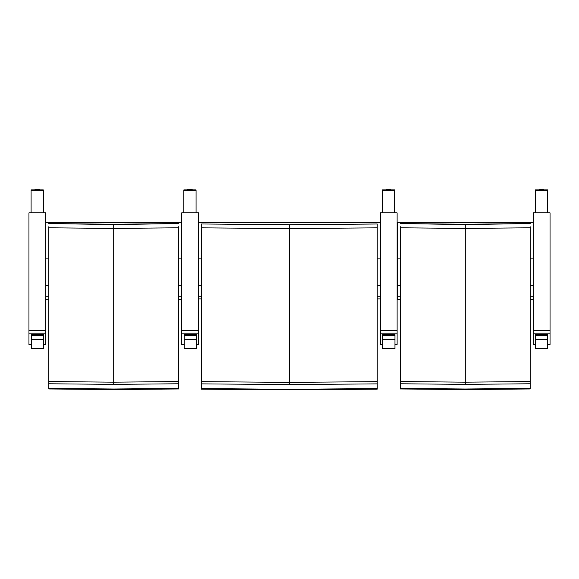 <?xml version="1.0" encoding="UTF-8"?>
<svg xmlns="http://www.w3.org/2000/svg" width="579" height="579" viewBox="0 0 579 579"><rect width="100%" height="100%" fill="white"/><g stroke="black" fill="none" stroke-linecap="round" stroke-linejoin="round"><path stroke-width="0.87" d="M377.219 227.851L377.219 224.008L289.377 224.717L377.219 223.979L289.377 224.717L201.543 223.979L289.377 224.717L289.377 228.553L377.219 227.851L377.219 381.67L289.377 382.357L201.543 381.67L201.543 224.008M289.377 224.717L201.543 223.979L201.543 227.163M377.219 381.67L377.219 389.146L289.377 389.841L201.543 389.146L201.543 381.67M201.543 227.851L289.377 228.553L289.377 384.565L201.543 383.877M377.219 383.877L289.377 384.565M377.219 388.589L289.377 389.283L201.543 388.589M198.517 296.745L201.543 296.745M377.219 296.745L380.302 296.745M380.302 258.907L377.219 258.907M201.543 258.907L198.517 258.907M198.517 222.329L380.302 222.329M184.158 335.35L184.158 348.601L196.375 348.601L196.375 335.35L184.158 335.35L184.158 334.59L196.375 334.59L196.375 335.35M196.375 348.587L184.158 348.587M382.748 335.35L382.748 348.601L394.965 348.601L394.965 335.35L382.748 335.35L382.748 334.59L394.965 334.59L394.965 335.35M394.965 348.587L382.748 348.587M198.517 333.178L198.517 212.84L181.712 212.84L181.712 333.178L198.517 333.178L198.517 344.425L196.375 344.425M184.158 344.425L181.712 344.425L181.712 333.178M183.847 212.84L183.847 190.817L196.071 190.817L196.071 189.919L183.847 189.919L183.847 190.817M196.071 190.817L196.071 212.84M397.107 333.178L397.107 212.84L380.302 212.84L380.302 333.178L397.107 333.178L397.107 344.425L394.965 344.425M382.748 344.425L380.302 344.425L380.302 333.178M382.437 212.84L382.437 190.817L394.661 190.817L394.661 189.919L382.437 189.919L382.437 190.817M394.661 190.817L394.661 212.84M178.658 226.751L178.658 381.583L113.73 382.162L48.81 381.583L48.81 226.751M178.658 223.588L113.73 224.543L48.81 223.588L113.73 224.218L178.658 223.588L113.73 224.218L48.81 223.588M178.658 381.583L178.658 388.958L113.73 389.537L48.81 388.958L48.81 381.583M48.81 227.808L113.73 228.401L178.658 227.808M178.658 383.783L113.73 384.355L48.81 383.783M178.658 388.422L113.73 389.001L48.81 388.422M45.755 296.745L48.81 296.745M178.658 296.745L181.712 296.745M181.712 258.907L178.658 258.907M48.81 258.907L45.755 258.907M45.755 222.329L181.712 222.329M530.19 226.751L530.19 381.583L465.27 382.162L400.342 381.583L400.342 226.751M530.19 223.588L465.27 224.543L400.342 223.588L465.27 224.218L530.19 223.588L465.27 224.218L400.342 223.588M530.19 381.583L530.19 388.958L465.27 389.537L400.342 388.958L400.342 381.583M400.342 227.808L465.27 228.401L530.19 227.808M530.19 383.783L465.27 384.355L400.342 383.783M530.19 388.422L465.27 389.001L400.342 388.422M400.342 299.582L397.288 299.582L397.288 296.745L400.342 296.745M530.19 296.745L533.245 296.745M533.245 258.907L530.19 258.907M400.342 258.907L397.288 258.907L397.288 222.329L533.245 222.329M397.288 296.745L397.288 258.907M45.755 333.178L45.755 212.84L28.95 212.84L28.95 333.178L45.755 333.178L45.755 344.425L43.613 344.425M31.396 344.425L28.95 344.425L28.95 333.178M31.085 212.84L31.085 190.817L43.309 190.817L43.309 189.919L31.085 189.919L31.085 190.817M43.309 190.817L43.309 212.84M550.05 333.178L550.05 212.84L533.245 212.84L533.245 333.178L550.05 333.178L550.05 344.425L547.727 344.425M535.51 344.425L533.245 344.425L533.245 333.178M535.387 212.84L535.387 190.817L547.604 190.817L547.604 189.919L535.387 189.919L535.387 190.817M547.604 190.817L547.604 212.84M31.396 335.35L31.396 348.601L43.613 348.601L43.613 335.35L31.396 335.35L31.396 334.59L43.613 334.59L43.613 335.35M43.613 348.587L31.396 348.587M535.51 335.35L535.51 348.601L547.727 348.601L547.727 335.35L535.51 335.35L535.51 334.59L547.727 334.59L547.727 335.35M547.727 348.587L535.51 348.587M198.517 285.309L201.543 285.309M377.219 285.309L380.302 285.309M184.158 339.482L196.375 339.482M382.748 339.482L394.965 339.482M198.517 330.551L181.712 330.551M187.762 189.68L192.156 189.68M191.953 189.159L189.963 189.167M397.107 330.551L380.302 330.551M386.352 189.919L386.352 189.355L390.745 189.355L390.745 189.919M390.543 189.159L388.552 189.167M113.73 224.543L113.73 384.355M45.755 285.309L48.81 285.309M178.658 285.309L181.712 285.309M465.27 224.543L465.27 384.355M397.288 285.309L400.342 285.309M530.19 285.309L533.245 285.309M45.755 330.551L28.95 330.551M35.001 189.68L39.394 189.355L39.394 189.919M39.191 189.159L37.201 189.167M550.05 330.551L533.245 330.551M539.295 189.919L539.295 189.355L543.695 189.355L543.695 189.919M543.493 189.159L541.495 189.167M31.396 339.482L43.613 339.482M535.51 339.482L547.727 339.482M380.302 298.894L377.219 298.894M201.543 298.894L198.517 298.894M183.847 189.919L196.071 189.919M187.762 189.355L192.156 189.355M382.437 189.919L394.661 189.919M386.352 189.355L390.745 189.355M181.712 299.582L178.658 299.582M48.81 299.582L45.755 299.582M533.245 299.582L530.19 299.582M31.085 189.919L43.309 189.919M35.001 189.355L39.394 189.355M535.387 189.919L547.604 189.919M539.295 189.355L543.695 189.355"/></g></svg>
